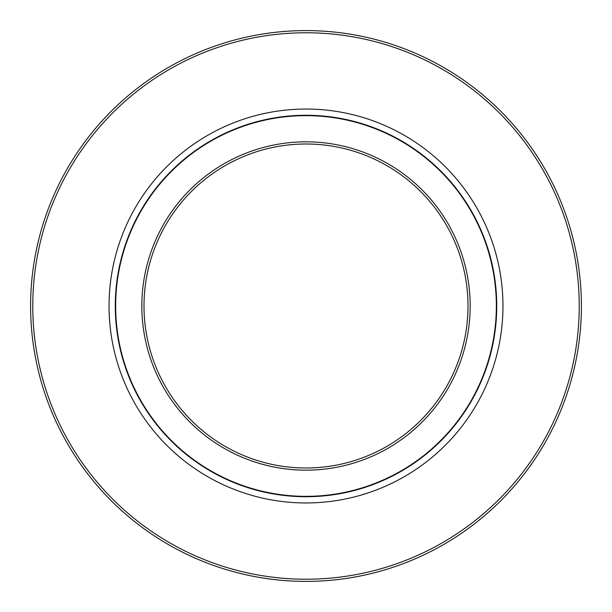 <?xml version="1.0" encoding="UTF-8"?>
<svg xmlns="http://www.w3.org/2000/svg" width="612" height="612" viewBox="0 0 612 612"><rect width="100%" height="100%" fill="white"/><g stroke="black" fill="none" stroke-linecap="round" stroke-linejoin="round"><path stroke-width="0.92" d="M306 144.004A161.996 161.996 0 0 1 467.996 306A161.996 161.996 0 0 1 306 467.996A161.996 161.996 0 0 1 144.004 306A161.996 161.996 0 0 1 306 144.004M306 141.831A164.169 164.169 0 0 0 141.831 306A164.169 164.169 0 0 0 306 470.169A164.169 164.169 0 0 0 470.169 306A164.169 164.169 0 0 0 306 141.831M306 115.653A190.347 190.347 0 0 1 496.347 306A190.347 190.347 0 0 1 306 496.347A190.347 190.347 0 0 1 115.653 306A190.347 190.347 0 0 1 306 115.653M306 109.043A196.957 196.957 0 0 0 109.043 306A196.957 196.957 0 0 0 306 502.957A196.957 196.957 0 0 0 502.957 306A196.957 196.957 0 0 0 306 109.043M306 32.773A273.227 273.227 0 0 0 32.773 306A273.227 273.227 0 0 0 306 579.227A273.227 273.227 0 0 0 579.227 306A273.227 273.227 0 0 0 306 32.773M306 30.6A275.4 275.4 0 0 0 30.6 306A275.4 275.4 0 0 0 306 581.4A275.4 275.4 0 0 0 581.4 306A275.4 275.4 0 0 0 306 30.6M306 115.263A190.737 190.737 0 0 1 473.459 397.318A190.737 190.737 0 0 1 145.656 409.29A190.737 190.737 0 0 1 306 115.263"/></g></svg>
